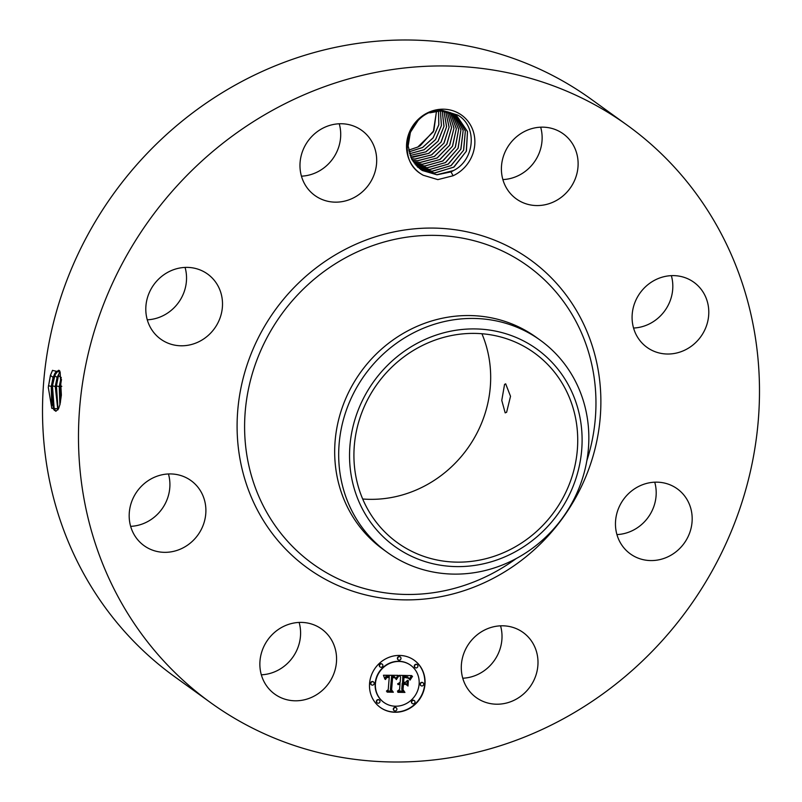 <?xml version="1.0" encoding="UTF-8"?>
<svg xmlns="http://www.w3.org/2000/svg" width="802" height="802" viewBox="0 0 802 802"><rect width="100%" height="100%" fill="white"/><g stroke="black" fill="none" stroke-linecap="round" stroke-linejoin="round"><path stroke-width="1.2" d="M134.596 242.104A356.018 332.148 -54.2 0 1 627.294 125.262A356.018 332.148 -54.2 0 1 703.374 585.851A356.018 332.148 -54.2 0 1 210.675 702.692A356.018 332.148 -54.2 0 1 134.596 242.104M210.675 702.692L174.706 676.738A356.018 332.148 -54.2 0 1 98.626 216.149A356.018 332.148 -54.2 0 1 591.325 99.308L627.294 125.262M299.126 622.422A40.11 37.413 -54.2 0 1 261.332 674.813M168.45 473.962A40.11 37.413 -54.2 0 1 169.132 476.769A40.11 37.413 -54.2 0 1 130.646 526.353M185.072 267.417A40.11 37.413 -54.2 0 1 180.219 299.998A40.11 37.413 -54.2 0 1 147.267 319.808M339.246 123.779A40.11 37.413 -54.2 0 1 310.093 174.796A40.11 37.413 -54.2 0 1 301.452 176.169M540.668 127.187A40.11 37.413 -54.2 0 1 502.874 179.578M671.354 275.647A40.11 37.413 -54.2 0 1 672.036 278.444A40.11 37.413 -54.2 0 1 633.55 328.038M654.733 482.192A40.11 37.413 -54.2 0 1 649.881 514.774A40.11 37.413 -54.2 0 1 616.928 534.583M500.548 625.831A40.11 37.413 -54.2 0 1 471.406 676.848A40.11 37.413 -54.2 0 1 462.754 678.221M61.373 395.105L60.14 372.068L52.491 370.424L50.396 375.366L48.29 387.406L51.819 408.358L58.506 408.809L60.03 404.278L61.373 395.105M459.496 113.744A35.729 33.333 -54.2 0 1 474.684 145.503A35.729 33.333 -54.2 0 1 453.1 175.758L450.995 171.879A32.24 30.085 -54.2 0 0 453.551 170.535C474.894 159.989 477.681 126.325 457.772 115.087L442.945 110.556C410.814 107.338 392.759 158.084 421.912 174.455L423.235 175.247A35.729 33.333 -54.2 0 1 421.902 174.485A35.729 33.333 -54.2 0 1 412.158 126.866A35.729 33.333 -54.2 0 1 459.496 113.744M453.1 175.758L437.842 179.618L423.235 175.247M277.121 695.685A40.11 37.413 -54.2 0 1 274.745 694.121A40.11 37.413 -54.2 0 1 267.006 640.958A40.11 37.413 -54.2 0 1 319.306 627.505A40.11 37.413 -54.2 0 1 321.682 629.069A40.11 37.413 -54.2 0 1 329.432 682.241A40.11 37.413 -54.2 0 1 277.121 695.685M205.111 502.724A40.11 37.413 -54.2 0 1 187.838 544.959A40.11 37.413 -54.2 0 1 144.069 545.661A40.11 37.413 -54.2 0 1 129.964 523.556A40.11 37.413 -54.2 0 1 147.237 481.31A40.11 37.413 -54.2 0 1 191.006 480.609A40.11 37.413 -54.2 0 1 205.111 502.724M216.189 325.953A40.11 37.413 -54.2 0 1 160.691 339.116A40.11 37.413 -54.2 0 1 152.119 287.226A40.11 37.413 -54.2 0 1 207.618 274.063A40.11 37.413 -54.2 0 1 216.189 325.953M346.073 200.751A40.11 37.413 -54.2 0 1 314.865 195.477A40.11 37.413 -54.2 0 1 300.961 156.631A40.11 37.413 -54.2 0 1 330.594 125.152A40.11 37.413 -54.2 0 1 361.802 130.425A40.11 37.413 -54.2 0 1 375.707 169.262A40.11 37.413 -54.2 0 1 346.073 200.751M518.663 200.45A40.11 37.413 -54.2 0 1 516.298 198.886A40.11 37.413 -54.2 0 1 508.548 145.713A40.11 37.413 -54.2 0 1 560.859 132.27A40.11 37.413 -54.2 0 1 563.225 133.834A40.11 37.413 -54.2 0 1 570.974 187.006A40.11 37.413 -54.2 0 1 518.663 200.45M632.868 325.231A40.11 37.413 -54.2 0 1 650.131 282.996A40.11 37.413 -54.2 0 1 693.9 282.294A40.11 37.413 -54.2 0 1 708.006 304.399A40.11 37.413 -54.2 0 1 690.743 346.644A40.11 37.413 -54.2 0 1 646.973 347.346A40.11 37.413 -54.2 0 1 632.868 325.231M621.781 502.002A40.11 37.413 -54.2 0 1 677.289 488.839A40.11 37.413 -54.2 0 1 685.86 540.728A40.11 37.413 -54.2 0 1 630.352 553.891A40.11 37.413 -54.2 0 1 621.781 502.002M491.907 627.204A40.11 37.413 -54.2 0 1 523.104 632.477A40.11 37.413 -54.2 0 1 537.009 671.324A40.11 37.413 -54.2 0 1 507.375 702.803A40.11 37.413 -54.2 0 1 476.177 697.529A40.11 37.413 -54.2 0 1 462.273 658.693A40.11 37.413 -54.2 0 1 491.907 627.204M369.572 683.374A29.062 27.118 -54.2 0 1 386.063 658.653A29.062 27.118 -54.2 0 1 414.283 660.277A29.062 27.118 -54.2 0 1 424.98 684.317A29.062 27.118 -54.2 0 1 408.489 709.028A29.062 27.118 -54.2 0 1 380.268 707.414A29.062 27.118 -54.2 0 1 369.572 683.374M436.488 111.147L433.852 130.656L420.338 145.613A32.24 30.085 -54.2 0 1 417.812 147.027L408.589 150.164M48.29 387.406L50.526 375.166L52.551 370.303M59.619 370.604L58.526 370.283L53.082 377.361L51.258 386.434L51.679 403.707L55.839 411.296L58.546 408.719M380.138 707.324A29.062 27.118 125.8 0 0 408.308 708.808A29.062 27.118 125.8 0 0 424.719 684.126A29.062 27.118 125.8 0 0 414.153 660.186M417.812 147.027L433.351 131.799L436.519 111.147M481.912 333.742A117.002 109.162 -54.2 0 1 472.238 441.451A117.002 109.162 -54.2 0 1 362.684 498.994M58.576 370.293L54.967 373.151L53.173 377.361L51.348 386.434L53.523 409.261L55.879 411.296M54.295 410.403L52.451 385.802L55.779 371.948M450.995 171.879L437.12 174.766L422.353 170.515L420.418 169.242L422.313 170.495L436.779 174.736L453.551 170.535M387.246 552.337L383.236 549.45A130.786 122.014 -54.2 0 1 355.286 380.258A130.786 122.014 -54.2 0 1 536.277 337.331L540.287 340.218A130.786 122.014 125.8 0 0 359.296 383.145A130.786 122.014 -54.2 0 0 349.431 505.721A130.786 122.014 125.8 0 0 387.246 552.337A130.786 122.014 125.8 0 0 568.227 509.42A130.786 122.014 -54.2 0 0 578.092 386.845A130.786 122.014 125.8 0 0 540.287 340.218M410.544 665.179A22.897 21.363 125.8 0 0 410.413 665.089A22.897 21.363 125.8 0 0 388.188 663.815A22.897 21.363 125.8 0 0 375.196 683.294A22.897 21.363 125.8 0 0 383.627 702.231A22.897 21.363 125.8 0 0 383.747 702.321M400.218 656.938A1.764 1.644 125.8 0 0 397.381 658.241A1.764 1.644 125.8 0 0 398.163 659.775M422.935 682.753A1.764 1.644 125.8 0 0 420.108 684.046A1.764 1.644 125.8 0 0 420.89 685.59M417.13 664.668A1.764 1.644 125.8 0 0 414.293 665.971A1.764 1.644 125.8 0 0 415.075 667.515M396.128 707.725A1.764 1.644 125.8 0 0 393.301 709.028A1.764 1.644 125.8 0 0 394.083 710.572M414.243 700.577A1.764 1.644 125.8 0 0 411.406 701.88A1.764 1.644 125.8 0 0 412.188 703.424M373.411 681.911A1.764 1.644 125.8 0 0 370.574 683.214A1.764 1.644 125.8 0 0 371.356 684.758M382.103 664.076A1.764 1.644 125.8 0 0 379.276 665.379A1.764 1.644 125.8 0 0 380.058 666.923M379.216 699.986A1.764 1.644 125.8 0 0 376.389 701.289A1.764 1.644 125.8 0 0 377.171 702.833M559.285 504.257A117.002 109.162 -54.2 0 1 397.361 542.653A117.002 109.162 -54.2 0 1 372.359 391.286A117.002 109.162 -54.2 0 1 534.282 352.88A117.002 109.162 -54.2 0 1 559.285 504.257M506.623 412.278L510.523 396.308L505.671 383.817L504.558 384.419L501.771 400.398L505.18 412.87L506.623 412.278M60.02 371.707L57.072 377.511L55.258 386.534L57.844 409.912M429.832 112.851L440.679 110.856L455.055 114.826L456.94 116.069L467.506 131.508L466.413 151.077L454.012 167.016L434.694 173.021L419.225 168.33M418.022 120.571L410.393 132.32L408.128 146.034L411.707 159.217L420.418 169.242M419.105 684.216A22.897 21.363 -54.2 0 1 406.103 703.685A22.897 21.363 -54.2 0 1 383.877 702.412A22.897 21.363 -54.2 0 1 375.446 683.474A22.897 21.363 -54.2 0 1 388.439 663.996A22.897 21.363 -54.2 0 1 410.674 665.269A22.897 21.363 -54.2 0 1 419.105 684.216M401 658.482A1.764 1.644 -54.2 0 1 398.283 659.876A1.764 1.644 -54.2 0 1 398.634 656.918A1.764 1.644 -54.2 0 1 401 658.482M423.717 684.286A1.764 1.644 -54.2 0 1 421.01 685.69A1.764 1.644 -54.2 0 1 421.361 682.733A1.764 1.644 -54.2 0 1 423.717 684.286M417.912 666.211A1.764 1.644 -54.2 0 1 415.195 667.615A1.764 1.644 -54.2 0 1 415.546 664.657A1.764 1.644 -54.2 0 1 417.912 666.211M396.91 709.269A1.764 1.644 -54.2 0 1 394.203 710.662A1.764 1.644 -54.2 0 1 394.554 707.715A1.764 1.644 -54.2 0 1 396.91 709.269M415.015 702.121A1.764 1.644 -54.2 0 1 412.308 703.524A1.764 1.644 -54.2 0 1 412.659 700.567A1.764 1.644 -54.2 0 1 415.015 702.121M370.835 683.394A1.764 1.644 -54.2 0 1 373.542 681.991A1.764 1.644 -54.2 0 1 373.191 684.948A1.764 1.644 -54.2 0 1 370.835 683.394M379.526 665.56A1.764 1.644 -54.2 0 1 382.243 664.166A1.764 1.644 -54.2 0 1 381.892 667.114A1.764 1.644 -54.2 0 1 379.526 665.56M376.639 701.479A1.764 1.644 -54.2 0 1 379.346 700.076A1.764 1.644 -54.2 0 1 378.995 703.033A1.764 1.644 -54.2 0 1 376.639 701.479M408.95 151.909L422.574 147.528L433.15 137.844L438.834 124.791L438.514 110.937L438.794 124.781L433.12 137.824L422.544 147.488L408.95 151.879M572.117 392.519A121.583 113.433 125.8 0 0 418.654 342.534A121.583 113.433 125.8 0 0 359.537 503.024A121.583 113.433 125.8 0 0 512.989 552.999A121.583 113.433 125.8 0 0 572.117 392.519M57.163 377.521L55.348 386.534L57.884 409.852M419.215 168.32L434.353 172.981L453.671 167.197L466.283 151.287L467.496 131.578L456.919 116.059M397.962 675.344L395.907 679.073L394.634 676.708L391.867 676.357L390.644 689.81L391.967 691.194L386.434 691.103L388.238 689.68L389.241 677.319L386.684 677.68L385.481 679.525L386.514 677.409L389.13 676.998L389.311 676.397L385.993 676.788L384.9 679.104L383.456 675.224L397.962 675.344M398.664 676.136L396.318 679.615L398.664 676.136M395.276 678.021L392.629 677.389L391.607 689.87L393.351 692.236L387.165 692.126L392.709 691.885L391.236 689.961L392.278 677.028L394.484 677.209L395.276 678.021L394.664 677.289M399.085 675.364L411.647 675.575L409.361 679.264L407.616 676.868L403.055 676.467L402.584 682.271L403.326 682.281L403.737 677.159L406.995 677.279L408.669 678.512L407.145 677.62L404.007 677.5L403.627 682.291L405.451 682.322L407.556 680.256L407.145 685.459L405.271 683.364L402.504 683.314L402.002 689.57L403.416 691.214L397.471 691.113L399.576 689.53L400.008 684.196L398.103 684.617L400.078 683.274L397.622 683.956L400.168 682.231L400.589 676.988L399.085 675.364M412.509 676.347L410.022 680.116L412.268 676.176M408.408 680.708L407.977 686.071L408.408 680.708M405.942 684.417L403.456 684.377L403.035 689.69L404.94 692.427L397.932 692.316L404.298 692.086L402.714 689.83L403.185 684.036L405.531 684.076M60.05 371.787L57.163 377.511L59.749 372.138M58.025 409.652L56.451 385.902L58.496 375.476L61.052 377.662L59.248 386.624L59.889 404.83M397.862 675.525L395.717 678.743M384.669 678.743L385.912 676.497L389.311 676.397M385.521 679.344L385.712 678.612M386.454 677.87L387.236 677.179L389.241 677.319M386.654 690.923L391.707 691.013L390.394 689.63L391.617 676.176L394.774 676.808M396.348 679.545L398.223 676.186M387.025 691.946L393.09 692.056L391.356 689.69L392.368 677.199L394.845 677.72M397.762 683.685L400.078 683.274M398.123 684.647L400.008 684.196M397.712 690.933L403.165 691.033L401.742 689.389L402.243 683.134L405.271 683.364M406.895 685.179L407.266 680.547M403.627 682.291L403.757 677.319L408.208 678.091M402.584 682.271L402.794 676.276L407.957 677.058M409.2 678.883L411.486 675.775M410.002 679.354L411.887 676.567M407.977 686.071L408.158 680.537M403.456 684.377L405.682 684.236M397.792 692.136L404.689 692.246L402.774 689.509L403.205 684.196M409.451 153.773L424.138 149.753L435.586 139.588L441.431 125.583L440.408 110.856L441.401 125.573L435.546 139.558L424.118 149.723L409.451 153.743M61.243 377.381L59.348 386.624L59.939 404.629M417.471 166.996L431.927 171.237L450.914 165.683L463.556 150.285L465.35 130.967L455.676 115.217L465.371 130.896L463.656 150.154L451.145 165.573L432.278 171.267L418.083 167.357M60.461 402.243L60.441 385.993L61.483 379.476M410.103 155.488L425.762 151.889L438.002 141.272L443.967 126.375L442.203 110.907L444.017 126.305L438.133 141.162L426.012 151.809L410.103 155.488M454.413 114.455L463.185 130.305L460.919 149.152L448.388 164.049L429.852 169.523L416.98 166.325L429.511 169.483L448.148 164.149L460.819 149.282L463.165 130.365L454.393 114.445M410.694 157.132L428.599 153.423L440.95 142.265L446.554 126.776L443.937 111.057L446.604 126.656L441.13 142.064L428.93 153.292L412.87 157.272L410.704 157.152M427.426 167.768L415.937 165.232L427.085 167.738L445.381 162.626L458.052 148.28L460.929 129.794L453.06 113.734L460.95 129.724L458.153 148.149L445.611 162.525L427.426 167.768M414.955 158.986L431.416 154.956L443.867 143.257L449.08 127.217L445.601 111.298L449.12 127.097L444.047 143.057L431.747 154.826L415.296 159.027L411.436 158.696L414.955 158.986M451.696 113.112L458.674 129.142L455.406 147.067L442.935 160.931L425 166.024L414.925 164.069L424.659 165.984L442.604 161.092L455.265 147.267L458.654 129.232L451.676 113.102M417.381 160.741L434.233 156.5L446.764 144.25L451.546 127.678L447.205 111.628L451.586 127.608L446.884 144.129L434.473 156.4L417.722 160.771L412.218 160.159L417.381 160.741M450.263 112.541L456.358 128.621L452.569 146.134L440.057 159.468L422.574 164.27L413.972 162.836M413.962 162.816L422.233 164.24L439.817 159.568L452.448 146.265L456.328 128.691L450.243 112.531M413.06 161.513L419.807 162.485L437.03 158.034L449.621 145.252L453.962 128.17L448.749 112.039L453.992 128.109L449.742 145.132L437.27 157.934L420.148 162.525L413.07 161.533M570.904 505.791A190.184 177.432 -54.2 0 1 318.955 575.635A190.184 177.432 -54.2 0 1 267.066 322.163A190.184 177.432 -54.2 0 1 519.024 252.319A190.184 177.432 -54.2 0 1 570.904 505.791M51.258 386.434L48.431 385.722M53.082 377.361L50.396 375.366M516.197 558.573A183.688 171.367 -54.2 0 1 295.758 549.681A183.688 171.367 -54.2 0 1 273.552 326.234A183.688 171.367 -54.2 0 1 497.14 248.63A183.688 171.367 -54.2 0 1 586.863 460.639M55.258 386.534L52.451 385.802L51.348 386.434M57.072 377.511L54.516 375.326L53.173 377.361M59.248 386.624L56.451 385.902L55.348 386.534M61.784 386.343L60.441 385.993L59.348 386.624M425 166.024L425.24 167.628"/></g></svg>
